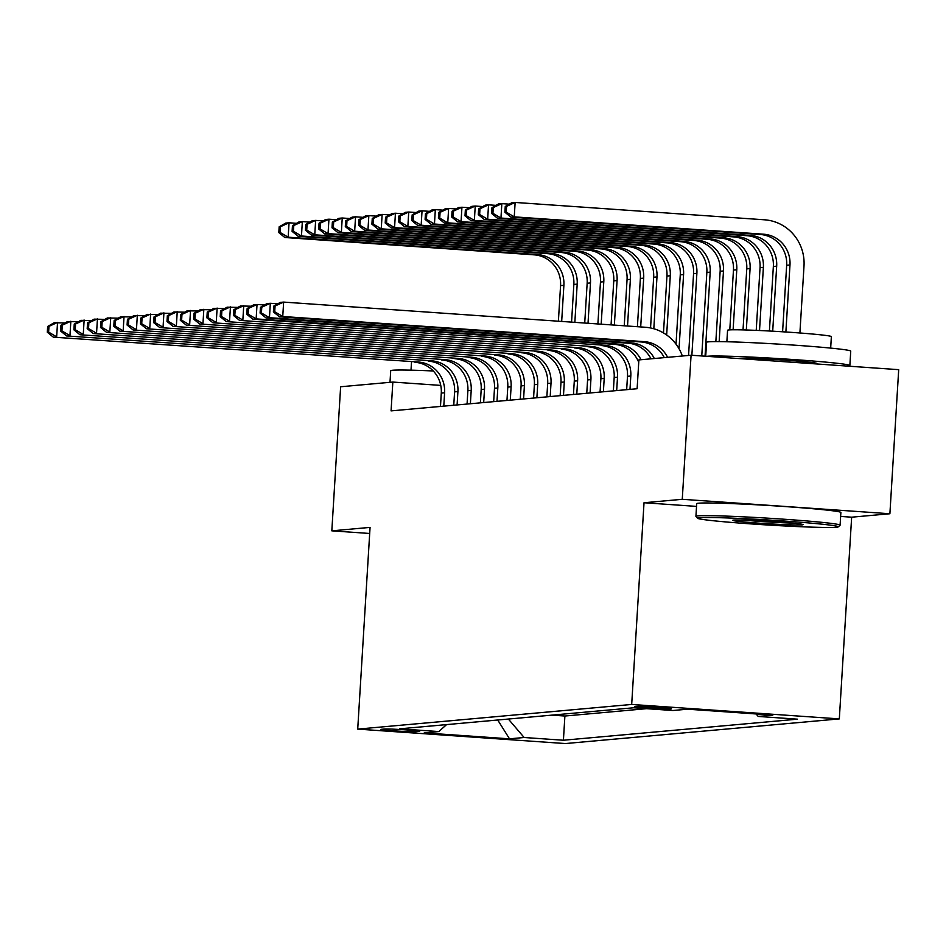 <?xml version="1.0" encoding="UTF-8"?>
<svg xmlns="http://www.w3.org/2000/svg" width="946" height="946" viewBox="0 0 946 946"><rect width="100%" height="100%" fill="white"/><g stroke="black" fill="none" stroke-linecap="round" stroke-linejoin="round"><path stroke-width="1.42" d="M635.085 706.39A18.494 0.662 -176.5 0 0 634.589 706.508A18.494 0.662 -176.5 0 0 650.872 708.164A18.494 0.662 -176.5 0 0 670.998 708.885A18.494 0.662 -176.5 0 0 671.494 708.767A18.494 0.662 -176.5 0 0 655.2 707.111A18.494 0.662 -176.5 0 0 635.085 706.39M840.627 516.421L851.648 517.19L889.89 513.749L898.7 369.661L691.077 355.223L638.881 359.918L637.119 388.735L391.076 410.883L392.838 382.066L340.631 386.76L331.821 530.836L369.685 533.473M851.648 517.19L839.315 718.901L565.341 743.556L357.718 729.106L631.692 704.451L839.315 718.901M416.275 731.719L419.208 731.459A17.915 0.639 -176.5 0 0 419.681 731.341A17.915 0.639 -176.5 0 0 403.907 729.744A17.915 0.639 -176.5 0 0 384.419 729.035L381.486 729.295A17.915 0.639 -176.5 0 0 381.002 729.413A17.915 0.639 -176.5 0 0 396.788 731.022A17.915 0.639 -176.5 0 0 416.275 731.719L416.335 730.761M508.357 719.043L524.131 737.502L563.414 740.233L797.478 719.173L758.195 716.441L772.835 715.117L687.541 709.193L672.902 710.505L633.631 707.774L399.555 728.834L438.838 731.565L446.559 724.612M524.131 737.502L509.504 738.826L424.21 732.89L438.838 731.565M551.885 715.129L564.892 716.027L646.626 708.672M889.89 513.749L682.267 499.299L691.077 355.223M682.267 499.299L644.025 502.74L631.692 704.451M357.718 729.106L370.063 527.395L331.821 530.836M440.753 385.4L392.838 382.066M564.892 716.027L563.414 740.233M758.195 716.441L756.079 713.958M497.714 720.001L509.504 738.826M644.025 502.74L696.54 506.394M443.792 406.13L444.608 392.779A28.888 28.108 84.9 0 0 418.309 362.011L53.331 337.154L418.309 362.011M440.469 406.437L441.285 393.075A28.888 28.108 84.9 0 0 414.987 362.306M47.655 326.465L47.3 332.223L48.624 332.105L48.979 326.346L47.655 326.465L54.218 322.74L65.014 322.964M48.979 326.346L57.54 322.444L56.654 336.847L48.624 332.105M47.3 332.223L53.331 337.154M558.388 321.202L560.564 285.621A28.888 28.108 84.9 0 0 534.265 254.852L284.841 237.505L288.163 237.198L280.134 232.456L280.489 226.697L279.165 226.815L278.81 232.586L280.134 232.456M561.676 321.439L563.887 285.325A28.888 28.108 84.9 0 0 537.588 254.557L288.163 237.198L289.05 222.795L296.524 223.315M279.165 226.815L285.716 223.09L289.05 222.795L280.489 226.697M278.81 232.586L284.841 237.505M390 382.314L390.71 370.726A72.215 2.578 3.5 0 1 392.649 370.253A72.215 2.578 3.5 0 1 433.268 370.974M699.449 517.722A70.489 2.519 -176.5 0 0 697.592 518.278A70.489 2.519 -176.5 0 0 760.915 524.569A70.489 2.519 -176.5 0 0 836.37 527.253A70.489 2.519 -176.5 0 0 838.215 526.875A70.489 2.519 -176.5 0 0 777.399 520.572A70.489 2.519 -176.5 0 0 699.449 517.722M697.592 518.278L695.96 516.445A72.215 2.578 3.5 0 1 695.925 516.35A72.215 2.578 3.5 0 1 697.864 515.877A72.215 2.578 3.5 0 1 776.453 518.715A72.215 2.578 3.5 0 1 840.095 525.172A72.215 2.578 3.5 0 1 840.048 525.255L838.215 526.875M733.67 520.099A35.239 1.253 3.5 0 1 771.404 521.447A35.239 1.253 3.5 0 1 803.059 524.592A35.239 1.253 3.5 0 1 802.137 524.864A35.239 1.253 3.5 0 1 763.162 523.445A35.239 1.253 3.5 0 1 732.748 520.288A35.239 1.253 3.5 0 1 733.67 520.099M705.716 356.24L706.567 342.298A72.215 2.578 3.5 0 1 708.519 341.825A72.215 2.578 3.5 0 1 787.107 344.663A72.215 2.578 3.5 0 1 850.738 351.12L849.863 365.523A72.215 2.578 3.5 0 1 847.923 365.996A72.215 2.578 3.5 0 1 846.977 366.067M706.875 356.323A72.215 2.578 3.5 0 1 707.632 356.24A72.215 2.578 3.5 0 1 786.221 359.066A72.215 2.578 3.5 0 1 849.863 365.523M726.859 341.754L727.569 330.284A51.995 1.857 3.5 0 1 728.964 329.941A51.995 1.857 3.5 0 1 785.547 331.975A51.995 1.857 3.5 0 1 831.368 336.622L830.671 348.104M695.925 516.35L696.705 503.674A72.215 2.578 3.5 0 1 698.645 503.201A72.215 2.578 3.5 0 1 777.234 506.027A72.215 2.578 3.5 0 1 840.876 512.484L840.095 525.172M738.944 358.546A39.283 1.407 3.5 0 1 739.618 358.463A39.283 1.407 3.5 0 1 782.366 360A39.283 1.407 3.5 0 1 816.989 363.512L816.966 363.974M743.686 520.087A33.512 1.194 -176.5 0 0 792.24 523.067M457.095 404.935L457.911 391.585A28.888 28.108 84.9 0 0 431.613 360.816L66.634 335.948L431.613 360.816M453.761 405.231L454.588 391.88A28.888 28.108 84.9 0 0 428.29 361.112M60.958 325.27L60.603 331.029L61.928 330.911L62.282 325.152L60.958 325.27L67.509 321.545L78.317 321.77M62.282 325.152L70.844 321.25L69.957 335.653L61.928 330.911M60.603 331.029L66.634 335.948M470.387 403.741L471.203 390.379A28.888 28.108 84.9 0 0 444.916 359.622L79.937 334.754L444.916 359.622M467.064 404.037L467.88 390.686A28.888 28.108 84.9 0 0 441.593 359.918M74.249 324.076L73.894 329.835L75.231 329.716L75.585 323.958L74.249 324.076L80.812 320.351L91.62 320.564M75.585 323.958L84.135 320.044L83.26 334.458L75.231 329.716M73.894 329.835L79.937 334.754M483.69 402.547L484.506 389.184A28.888 28.108 84.9 0 0 458.207 358.416L93.228 333.56L458.207 358.416M480.367 402.842L481.183 389.492A28.888 28.108 84.9 0 0 454.884 358.723M87.552 322.87L87.198 328.64L88.534 328.522L88.877 322.752L87.552 322.87L94.115 319.145L104.911 319.37M88.877 322.752L97.438 318.849L96.551 333.264L88.534 328.522M87.198 328.64L93.228 333.56M496.993 401.341L497.809 387.99A28.888 28.108 84.9 0 0 471.51 357.221L106.531 332.365L471.51 357.221M493.67 401.648L494.486 388.286A28.888 28.108 84.9 0 0 468.187 357.517M100.855 321.675L100.501 327.446L101.825 327.316L102.18 321.557L100.855 321.675L107.418 317.951L118.215 318.175M102.18 321.557L110.741 317.655L109.854 332.058L101.825 327.316M100.501 327.446L106.531 332.365M571.561 322.125L573.855 284.427A28.888 28.108 84.9 0 0 547.568 253.658L298.144 236.299L301.467 236.003L293.437 231.262L293.792 225.503L292.456 225.621L292.101 231.38L293.437 231.262M574.849 322.35L577.19 284.131A28.888 28.108 84.9 0 0 550.891 253.362L301.467 236.003L302.342 221.601L309.827 222.121M292.456 225.621L299.019 221.896L302.342 221.601L293.792 225.503M292.101 231.38L298.144 236.299M584.723 323.035L587.159 283.232A28.888 28.108 84.9 0 0 560.872 252.464L311.435 235.105L314.758 234.809L306.74 230.067L307.083 224.308L305.759 224.427L305.404 230.185L306.74 230.067M588.022 323.272L590.481 282.925A28.888 28.108 84.9 0 0 564.194 252.156L314.758 234.809L315.645 220.394L323.118 220.915M305.759 224.427L312.322 220.702L315.645 220.394L307.083 224.308M305.404 230.185L311.435 235.105M597.896 323.958L600.462 282.026A28.888 28.108 84.9 0 0 574.163 251.258L324.738 233.91L328.061 233.615L320.032 228.873L320.387 223.102L319.062 223.232L318.707 228.991L320.032 228.873M601.183 324.182L603.785 281.731A28.888 28.108 84.9 0 0 577.486 250.962L328.061 233.615L328.948 219.2L336.421 219.72M319.062 223.232L325.625 219.507L328.948 219.2L320.387 223.102M318.707 228.991L324.738 233.91M611.069 324.868L613.765 280.832A28.888 28.108 84.9 0 0 587.466 250.063L338.041 232.716L341.364 232.409L333.335 227.679L333.69 221.908L332.353 222.026L332.011 227.797L333.335 227.679M614.356 325.105L617.088 280.536A28.888 28.108 84.9 0 0 590.789 249.768L341.364 232.409L342.239 218.006L349.724 218.526M332.353 222.026L338.916 218.301L342.239 218.006L333.69 221.908M332.011 227.797L338.041 232.716M510.284 400.146L511.112 386.796A28.888 28.108 84.9 0 0 484.813 356.027L119.835 331.159L484.813 356.027M506.961 400.454L507.777 387.091A28.888 28.108 84.9 0 0 481.49 356.323M114.147 320.481L113.792 326.24L115.128 326.122L115.483 320.363L114.147 320.481L120.71 316.756L131.518 316.981M115.483 320.363L124.032 316.461L123.157 330.864L115.128 326.122M113.792 326.24L119.835 331.159M624.242 325.791L627.056 279.638A28.888 28.108 84.9 0 0 600.769 248.869L351.333 231.522L354.667 231.214L346.638 226.472L346.981 220.714L345.657 220.832L345.302 226.591L346.638 226.472M627.529 326.015L630.379 279.342A28.888 28.108 84.9 0 0 604.092 248.573L354.667 231.214L355.542 216.811L363.016 217.332M345.657 220.832L352.219 217.107L355.542 216.811L346.981 220.714M345.302 226.591L351.333 231.522M523.587 398.952L524.403 385.601A28.888 28.108 84.9 0 0 498.116 354.833L133.126 329.965L498.116 354.833M520.265 399.247L521.08 385.897A28.888 28.108 84.9 0 0 494.782 355.128M127.45 319.287L127.095 325.046L128.431 324.927L128.774 319.169L127.45 319.287L134.013 315.562L144.809 315.775M128.774 319.169L137.336 315.255L136.461 329.669L128.431 324.927M127.095 325.046L133.126 329.965M637.403 326.701L640.359 278.443A28.888 28.108 84.9 0 0 614.06 247.675L364.636 230.316L367.959 230.02L359.929 225.278L360.284 219.519L358.96 219.638L358.605 225.396L359.929 225.278M640.702 326.938L643.682 278.136A28.888 28.108 84.9 0 0 617.395 247.367L367.959 230.02L368.845 215.617L376.319 216.137M358.96 219.638L365.523 215.913L368.845 215.617L360.284 219.519M358.605 225.396L364.636 230.316M536.89 397.758L537.706 384.395A28.888 28.108 84.9 0 0 511.408 353.627L146.429 328.77L511.408 353.627M533.568 398.053L534.384 384.703A28.888 28.108 84.9 0 0 508.085 353.934M140.753 318.093L140.398 323.851L141.723 323.733L142.077 317.962L140.753 318.093L147.316 314.368L158.112 314.58M142.077 317.962L150.639 314.06L149.752 328.475L141.723 323.733M140.398 323.851L146.429 328.77M650.552 327.966L653.662 277.237A28.888 28.108 84.9 0 0 627.364 246.48L377.939 229.121L381.262 228.826L373.232 224.084L373.587 218.325L372.251 218.443L371.908 224.202L373.232 224.084M653.816 328.759L656.985 276.942A28.888 28.108 84.9 0 0 630.686 246.173L381.262 228.826L382.137 214.411L389.622 214.931M372.251 218.443L378.814 214.718L382.137 214.411L373.587 218.325M371.908 224.202L377.939 229.121M550.194 396.563L551.01 383.201A28.888 28.108 84.9 0 0 524.711 352.432L159.732 327.576L524.711 352.432M546.859 396.859L547.675 383.497A28.888 28.108 84.9 0 0 521.388 352.74M154.044 316.886L153.701 322.657L155.026 322.539L155.381 316.768L154.044 316.886L160.607 313.161L171.415 313.386M155.381 316.768L163.93 312.866L163.055 327.269L155.026 322.539M153.701 322.657L159.732 327.576M663.477 332.921L666.954 276.043A28.888 28.108 84.9 0 0 640.667 245.274L391.242 227.927L394.565 227.631L386.536 222.889L386.89 217.119L385.554 217.237L385.199 223.008L386.536 222.889M666.658 334.99L670.288 275.747A28.888 28.108 84.9 0 0 643.99 244.979L394.565 227.631L395.44 213.217L402.925 213.737M385.554 217.237L392.117 213.512L395.44 213.217L386.89 217.119M385.199 223.008L391.242 227.927M563.485 395.357L564.301 382.007A28.888 28.108 84.9 0 0 538.014 351.238L173.023 326.382L538.014 351.238M560.162 395.665L560.978 382.302A28.888 28.108 84.9 0 0 534.679 351.534M167.347 315.692L166.993 321.451L168.329 321.333L168.684 315.574L167.347 315.692L173.91 311.967L184.707 312.192M168.684 315.574L177.233 311.672L176.358 326.074L168.329 321.333M166.993 321.451L173.023 326.382M676.023 344.167L680.257 274.848A28.888 28.108 84.9 0 0 653.958 244.08L404.533 226.733L407.856 226.425L399.827 221.683L400.182 215.925L398.857 216.043L398.503 221.813L399.827 221.683M679.039 348.79L683.58 274.553A28.888 28.108 84.9 0 0 657.293 243.784L407.856 226.425L408.743 212.022L416.216 212.543M398.857 216.043L405.42 212.318L408.743 212.022L400.182 215.925M398.503 221.813L404.533 226.733M576.788 394.163L577.604 380.812A28.888 28.108 84.9 0 0 551.305 350.044L186.327 325.176L551.305 350.044M573.465 394.458L574.281 381.108A28.888 28.108 84.9 0 0 547.982 350.339M180.651 314.498L180.296 320.256L181.62 320.138L181.975 314.379L180.651 314.498L187.213 310.773L198.01 310.998M181.975 314.379L190.536 310.477L189.649 324.88L181.62 320.138M180.296 320.256L186.327 325.176M688.558 355.448L693.56 273.654A28.888 28.108 84.9 0 0 667.261 242.886L417.836 225.526L421.159 225.231L413.13 220.489L413.485 214.73L412.16 214.848L411.806 220.607L413.13 220.489M691.869 355.27L696.883 273.359A28.888 28.108 84.9 0 0 670.584 242.59L421.159 225.231L422.046 210.828L429.519 211.348M412.16 214.848L418.711 211.124L422.046 210.828L413.485 214.73M411.806 220.607L417.836 225.526M590.091 392.968L590.907 379.606A28.888 28.108 84.9 0 0 564.608 348.849L199.63 323.981L564.608 348.849M586.757 393.264L587.584 379.914A28.888 28.108 84.9 0 0 561.285 349.145M193.942 313.303L193.599 319.062L194.923 318.944L195.278 313.185L193.942 313.303L200.505 309.579L211.313 309.791M195.278 313.185L203.839 309.271L202.952 323.686L194.923 318.944M193.599 319.062L199.63 323.981M701.755 355.968L706.851 272.46A28.888 28.108 84.9 0 0 680.564 241.691L431.14 224.332L434.462 224.036L426.433 219.295L426.788 213.536L425.452 213.654L425.097 219.413L426.433 219.295M705.042 356.193L710.186 272.152A28.888 28.108 84.9 0 0 683.887 241.384L434.462 224.036L435.337 209.622L442.823 210.142M425.452 213.654L432.015 209.929L435.337 209.622L426.788 213.536M425.097 219.413L431.14 224.332M603.382 391.774L604.198 378.412A28.888 28.108 84.9 0 0 577.911 347.643L212.933 322.787L577.911 347.643M600.06 392.07L600.876 378.719A28.888 28.108 84.9 0 0 574.589 347.951M207.245 312.097L206.89 317.868L208.226 317.75L208.581 311.979L207.245 312.097L213.808 308.372L224.616 308.597M208.581 311.979L217.131 308.077L216.256 322.491L208.226 317.75M206.89 317.868L212.933 322.787M715.85 341.601L720.154 271.254A28.888 28.108 84.9 0 0 693.867 240.485L444.431 223.138L447.754 222.842L439.736 218.1L440.079 212.33L438.755 212.46L438.4 218.219L439.736 218.1M719.161 341.612L723.477 270.958A28.888 28.108 84.9 0 0 697.19 240.189L447.754 222.842L448.641 208.427L456.114 208.948M438.755 212.46L445.318 208.735L448.641 208.427L440.079 212.33M438.4 218.219L444.431 223.138M616.686 390.568L617.502 377.218A28.888 28.108 84.9 0 0 591.203 346.449L226.224 321.593L591.203 346.449M613.363 390.875L614.179 377.513A28.888 28.108 84.9 0 0 587.88 346.744M220.548 310.903L220.193 316.674L221.53 316.543L221.872 310.785L220.548 310.903L227.111 307.178L237.907 307.403M221.872 310.785L230.434 306.882L229.547 321.285L221.53 316.543M220.193 316.674L226.224 321.593M729.792 329.882L733.457 270.059A28.888 28.108 84.9 0 0 707.159 239.291L457.734 221.943L461.057 221.636L453.028 216.906L453.382 211.135L452.058 211.254L451.703 217.024L453.028 216.906M733.115 329.787L736.78 269.764A28.888 28.108 84.9 0 0 710.481 238.995L461.057 221.636L461.944 207.233L469.417 207.753M452.058 211.254L458.621 207.529L461.944 207.233L453.382 211.135M451.703 217.024L457.734 221.943M629.989 389.374L630.805 376.023A28.888 28.108 84.9 0 0 604.506 345.255L239.527 320.387L604.506 345.255M626.666 389.669L627.482 376.319A28.888 28.108 84.9 0 0 601.183 345.55M233.851 309.709L233.496 315.467L234.821 315.349L235.176 309.59L233.851 309.709L240.402 305.984L251.21 306.208M235.176 309.59L243.737 305.688L242.85 320.091L234.821 315.349M233.496 315.467L239.527 320.387M743.024 329.906L746.761 268.865A28.888 28.108 84.9 0 0 720.462 238.096L471.037 220.737L474.36 220.442L466.331 215.7L466.685 209.941L465.349 210.059L465.006 215.818L466.331 215.7M746.323 330L750.083 268.569A28.888 28.108 84.9 0 0 723.785 237.801L474.36 220.442L475.235 206.039L482.72 206.559M465.349 210.059L471.912 206.334L475.235 206.039L466.685 209.941M465.006 215.818L471.037 220.737M638.727 362.342A28.888 28.108 84.9 0 0 614.486 344.356L252.83 319.192L256.153 318.897L248.124 314.155L248.479 308.396L247.143 308.514L246.788 314.273L248.124 314.155M641.01 359.728A28.888 28.108 84.9 0 0 617.809 344.06L256.153 318.897L257.028 304.482L264.513 305.002M247.143 308.514L253.705 304.789L257.028 304.482L248.479 308.396M246.788 314.273L252.83 319.192M756.221 330.367L760.052 267.671A28.888 28.108 84.9 0 0 733.765 236.902L484.328 219.543L487.663 219.247L479.634 214.506L479.977 208.747L478.652 208.865L478.298 214.624L479.634 214.506M759.52 330.521L763.375 267.363A28.888 28.108 84.9 0 0 737.088 236.595L487.663 219.247L488.538 204.844L496.011 205.365M478.652 208.865L485.215 205.14L488.538 204.844L479.977 208.747M478.298 214.624L484.328 219.543M650.99 358.83A28.888 28.108 84.9 0 0 627.777 343.161L266.122 317.998L269.456 317.702L261.427 312.96L261.77 307.19L260.446 307.32L260.091 313.079L261.427 312.96M654.313 358.534A28.888 28.108 84.9 0 0 631.112 342.854L269.456 317.702L270.331 303.288L277.805 303.808M260.446 307.32L267.009 303.583L270.331 303.288L261.77 307.19M260.091 313.079L266.122 317.998M769.405 331.017L773.355 266.465A28.888 28.108 84.9 0 0 747.056 235.708L497.631 218.349L500.954 218.053L492.925 213.311L493.28 207.552L491.955 207.671L491.601 213.429L492.925 213.311M772.705 331.195L776.678 266.169A28.888 28.108 84.9 0 0 750.391 235.4L500.954 218.053L501.841 203.638L509.315 204.159M491.955 207.671L498.518 203.946L501.841 203.638L493.28 207.552M491.601 213.429L497.631 218.349M664.293 357.635A28.888 28.108 84.9 0 0 641.081 341.955L279.425 316.804L282.748 316.496L274.718 311.766L275.073 305.996L273.749 306.114L273.394 311.884L274.718 311.766M667.616 357.328A28.888 28.108 84.9 0 0 644.403 341.66L282.748 316.496L283.634 302.093L645.29 327.257A43.327 42.156 -95.1 0 1 682.326 356.003M273.749 306.114L280.312 302.389L283.634 302.093L275.073 305.996M273.394 311.884L279.425 316.804M505.247 206.465L504.904 212.235L506.228 212.117L506.583 206.346L505.247 206.465L511.81 202.74L515.132 202.444L764.569 219.803A43.327 42.156 -95.1 0 1 804.005 265.944L799.902 332.992M782.59 331.786L786.658 265.27A28.888 28.108 84.9 0 0 760.359 234.502L510.935 217.154L514.257 216.859L506.228 212.117M785.878 331.999L789.981 264.975A28.888 28.108 84.9 0 0 763.682 234.206L514.257 216.859L515.132 202.444L506.583 206.346M504.904 212.235L510.935 217.154M441.285 393.075L444.608 392.779M560.564 285.621L563.887 285.325M534.265 254.852L537.588 254.557M454.588 391.88L457.911 391.585M467.88 390.686L471.203 390.379M481.183 389.492L484.506 389.184M494.486 388.286L497.809 387.99M573.855 284.427L577.19 284.131M547.568 253.658L550.891 253.362M587.159 283.232L590.481 282.925M560.872 252.464L564.194 252.156M600.462 282.026L603.785 281.731M574.163 251.258L577.486 250.962M613.765 280.832L617.088 280.536M587.466 250.063L590.789 249.768M507.777 387.091L511.112 386.796M627.056 279.638L630.379 279.342M600.769 248.869L604.092 248.573M521.08 385.897L524.403 385.601M640.359 278.443L643.682 278.136M614.06 247.675L617.395 247.367M534.384 384.703L537.706 384.395M653.662 277.237L656.985 276.942M627.364 246.48L630.686 246.173M547.675 383.497L551.01 383.201M666.954 276.043L670.288 275.747M640.667 245.274L643.99 244.979M560.978 382.302L564.301 382.007M680.257 274.848L683.58 274.553M653.958 244.08L657.293 243.784M574.281 381.108L577.604 380.812M693.56 273.654L696.883 273.359M667.261 242.886L670.584 242.59M587.584 379.914L590.907 379.606M706.851 272.46L710.186 272.152M680.564 241.691L683.887 241.384M600.876 378.719L604.198 378.412M720.154 271.254L723.477 270.958M693.867 240.485L697.19 240.189M614.179 377.513L617.502 377.218M733.457 270.059L736.78 269.764M707.159 239.291L710.481 238.995M627.482 376.319L630.805 376.023M746.761 268.865L750.083 268.569M720.462 238.096L723.785 237.801M614.486 344.356L617.809 344.06M760.052 267.671L763.375 267.363M733.765 236.902L737.088 236.595M627.777 343.161L631.112 342.854M773.355 266.465L776.678 266.169M747.056 235.708L750.391 235.4M641.081 341.955L644.403 341.66M786.658 265.27L789.981 264.975M760.359 234.502L763.682 234.206M411.002 370.182L411.498 362.07"/></g></svg>

